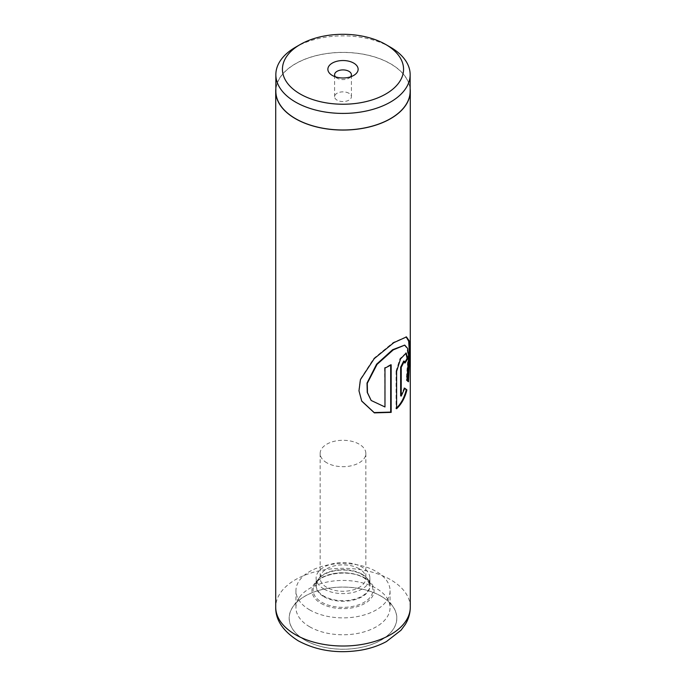 <?xml version="1.0" encoding="UTF-8"?>
<svg xmlns="http://www.w3.org/2000/svg" width="686" height="686" viewBox="0 0 686 686"><rect width="100%" height="100%" fill="white"/><g stroke="black" fill="none" stroke-linecap="round" stroke-linejoin="round"><path stroke-width="0.51" stroke-dasharray="3.43 2.57" d="M335.394 76.815A8.404 4.853 0 0 0 337.058 78.187L332.307 75.443L337.058 78.187A8.404 4.853 0 0 0 348.942 78.187A8.404 4.853 0 0 0 350.606 76.815M348.942 93.279A8.404 4.853 0 0 0 339.784 92.224A8.404 4.853 0 0 0 334.596 96.709A8.404 4.853 0 0 0 337.058 100.139A8.404 4.853 0 0 0 346.216 101.194A8.404 4.853 0 0 0 351.404 96.709A8.404 4.853 0 0 0 348.942 93.279M410.151 91.221A67.151 38.768 0 0 0 390.48 63.807A67.151 38.768 0 0 0 317.301 55.403A67.151 38.768 0 0 0 275.849 91.221M323.989 589.06A26.891 15.521 180 0 1 316.109 578.084A26.891 15.521 180 0 1 332.71 563.738A26.891 15.521 180 0 1 362.011 567.099A26.891 15.521 180 0 1 369.891 578.084A26.891 15.521 180 0 1 353.29 592.421A26.891 15.521 180 0 1 323.989 589.06M359.164 568.745A22.852 13.197 0 0 0 334.254 565.89A22.852 13.197 0 0 0 320.148 578.084A22.852 13.197 0 0 0 326.836 587.413A22.852 13.197 0 0 0 351.747 590.269A22.852 13.197 0 0 0 365.852 578.084A22.852 13.197 0 0 0 359.164 568.745M326.836 462.818A22.852 13.197 180 0 1 320.148 453.48A22.852 13.197 180 0 1 334.254 441.295A22.852 13.197 180 0 1 359.164 444.151A22.852 13.197 180 0 1 365.852 453.48A22.852 13.197 180 0 1 351.747 465.674A22.852 13.197 180 0 1 326.836 462.818M381.03 596.194A53.782 31.05 0 0 0 292.999 606.724A53.782 31.05 0 0 0 304.97 640.107A53.782 31.05 0 0 0 372.524 644.103A53.782 31.05 0 0 0 393.001 606.724A53.782 31.05 0 0 0 381.03 596.194M309.729 626.815A47.06 27.166 180 0 1 295.94 607.607A47.06 27.166 180 0 1 299.25 597.609A47.06 27.166 180 0 1 376.271 588.391A47.06 27.166 180 0 1 386.75 597.609A47.06 27.166 180 0 1 390.06 607.607A47.06 27.166 180 0 1 361.007 632.706A47.06 27.166 180 0 1 309.729 626.815M309.729 609.914A47.06 27.166 180 0 1 295.94 590.706A47.06 27.166 180 0 1 324.993 565.607A47.06 27.166 180 0 1 376.271 571.498A47.06 27.166 180 0 1 390.06 590.706A47.06 27.166 180 0 1 361.007 615.805A47.06 27.166 180 0 1 309.729 609.914M410.151 88.768A67.288 38.845 0 0 0 390.574 63.755A67.288 38.845 0 0 0 319.23 54.88A67.288 38.845 0 0 0 275.849 88.768M390.48 47.231A67.151 38.768 0 0 0 295.52 47.231M404.723 388.473L404.183 388.07L400.65 395.873M404.183 388.07L404.8 388.225M403.694 361.05L404.337 362.903L404.963 363.057M404.886 362.139A66.611 38.459 180 0 1 404.337 362.903M405.88 353.05L399.938 358.709L396.079 371.143L396.611 371.383M396.079 371.143L396.079 408.496L396.611 408.727M396.079 408.496L396.611 407.999M404.097 344.947L407.004 348.325L408.033 356.137L406.258 380.095L407.853 381.682L407.921 381.159M406.112 336.877L393.241 342.46L373.827 358.384L360.193 379.461L358.838 390.591L361.659 400.967M407.853 381.682L408.513 381.768M390.686 365.081L390.686 364.532L391.166 364.798M390.686 364.532A66.611 38.459 180 0 1 384.554 367.73L384.975 368.039M384.554 367.73L384.975 406.97M384.554 406.669L371.109 400.375M406.258 380.095L406.901 380.216M321.031 603.388A31.067 17.939 0 0 0 364.969 603.388A31.067 17.939 0 0 0 364.969 578.024A31.067 17.939 0 0 0 321.031 578.024A31.067 17.939 0 0 0 321.031 603.388M364.12 577.921A29.875 17.244 180 0 1 370.774 583.769A29.875 17.244 180 0 1 359.404 604.529A29.875 17.244 180 0 1 321.88 602.308A29.875 17.244 180 0 1 315.226 583.769A29.875 17.244 180 0 1 364.12 577.921M362.011 574.191A26.891 15.521 180 0 1 369.891 585.167A26.891 15.521 180 0 1 353.29 599.504A26.891 15.521 180 0 1 323.989 596.143A26.891 15.521 180 0 1 316.109 585.167A26.891 15.521 180 0 1 332.71 570.821A26.891 15.521 180 0 1 362.011 574.191M323.878 596.709A27.046 15.615 0 0 0 357.843 598.724A27.046 15.615 0 0 0 368.142 579.927A27.046 15.615 0 0 0 362.122 574.628A27.046 15.615 0 0 0 317.858 579.927A27.046 15.615 0 0 0 323.878 596.709M381.073 596.168A53.842 31.084 180 0 1 381.073 640.132A53.842 31.084 180 0 1 304.927 640.132A53.842 31.084 180 0 1 304.927 596.168A53.842 31.084 180 0 1 381.073 596.168M410.288 607.17A67.288 38.845 0 0 0 390.574 579.704A67.288 38.845 0 0 0 317.249 571.284A67.288 38.845 0 0 0 275.712 607.17M334.596 96.709L334.596 74.757M369.891 578.084L369.891 585.167L368.142 579.927L370.774 583.769L364.292 578.092C350.383 569.148 321.417 572.904 315.226 583.769L317.858 579.927L316.109 585.167L316.109 578.084M320.148 453.48L320.148 578.084M299.25 597.609L292.999 606.724M295.94 590.706L295.94 607.607M390.06 590.706L390.06 607.607M386.75 597.609L393.001 606.724M365.852 453.48L365.852 578.084M351.404 96.709L351.404 74.757M348.942 78.187L353.693 75.443M405.58 352.93L406.232 353.067M405.786 336.792L406.464 336.929"/><path stroke-width="1.03" d="M300.176 93.991A60.565 34.969 0 0 0 385.824 93.991A60.565 34.969 0 0 0 385.824 44.539L390.48 47.231A67.151 38.768 0 0 1 410.151 74.645A67.151 38.768 0 0 1 368.699 110.463A67.151 38.768 0 0 1 295.52 102.06A67.151 38.768 0 0 1 275.849 74.645A67.151 38.768 0 0 1 295.52 47.231L300.176 44.539A60.565 34.969 0 0 0 300.176 93.991M353.693 63.086A15.126 8.729 0 0 0 332.307 63.086A15.126 8.729 0 0 0 332.307 75.443L332.307 75.443A15.126 8.729 0 0 0 353.693 75.443A15.126 8.729 0 0 0 353.693 63.086M350.606 76.815A8.404 4.853 0 0 0 351.404 74.757A8.404 4.853 0 0 0 348.942 71.327A8.404 4.853 0 0 0 339.784 70.272A8.404 4.853 0 0 0 334.596 74.757A8.404 4.853 0 0 0 335.394 76.815M275.849 74.645L275.849 91.221A67.151 38.768 0 0 0 295.52 118.635A67.151 38.768 0 0 0 368.699 127.039A67.151 38.768 0 0 0 410.151 91.221L410.151 74.645M391.166 412.38L391.166 364.798A67.288 38.845 180 0 1 384.975 368.039L384.975 406.97L371.203 400.495L367.464 392.649L367.276 383.32L377.043 364.403L393.224 349.903L404.766 345.109L407.664 348.479L408.685 356.266L406.901 380.216L408.513 381.768L409.979 350.872L409.276 340.951L406.464 336.929L393.875 342.631L374.273 358.589L360.416 379.675L358.984 390.814L361.736 401.13L374.376 412.878L391.166 412.38L390.686 412.106L390.686 365.081M401.233 396.071L401.233 367.37L404.311 361.213L404.963 363.057A67.288 38.845 180 0 0 407.733 358.504L406.232 353.067L400.53 358.889L396.611 371.383L396.611 408.727C401.542 404.088 404.972 397.803 406.909 389.871L404.8 388.225L401.233 396.071L400.65 395.873L400.65 367.173L403.694 361.05L404.311 361.213M275.849 88.768A67.288 38.845 0 0 0 275.712 91.221A67.288 38.845 0 0 0 295.426 118.687A67.288 38.845 0 0 0 368.751 127.107A67.288 38.845 0 0 0 410.288 91.221A67.288 38.845 0 0 0 410.151 88.768M390.48 47.231L385.824 44.539A60.565 34.969 0 0 0 300.176 44.539M404.886 362.139A66.611 38.459 180 0 0 407.081 358.401L407.733 358.504M407.081 358.401L405.88 353.05M396.079 408.496C400.958 403.9 404.354 397.648 406.275 389.751L406.909 389.871M406.275 389.751L404.183 388.07M407.921 381.159L409.319 351.086L408.676 341.191L406.112 336.877M361.659 400.967L374.162 412.569L390.686 412.106M371.109 400.375L367.25 392.426L367.01 383.105L376.597 364.197L392.615 349.714L404.766 345.109M295.426 634.636A67.288 38.845 0 0 0 368.751 643.065A67.288 38.845 0 0 0 410.288 607.17C410.228 613.361 408.547 619.141 405.255 624.509L400.984 630.263L386.492 641.521C379.049 645.56 370.689 648.407 361.419 650.079C337.949 653.904 316.872 650.808 298.204 640.793C282.958 631.094 275.463 619.887 275.712 607.17A67.288 38.845 0 0 0 295.426 634.636M400.65 367.173L401.233 367.37M410.288 91.221L410.288 607.17M275.712 91.221L275.712 607.17"/></g></svg>
